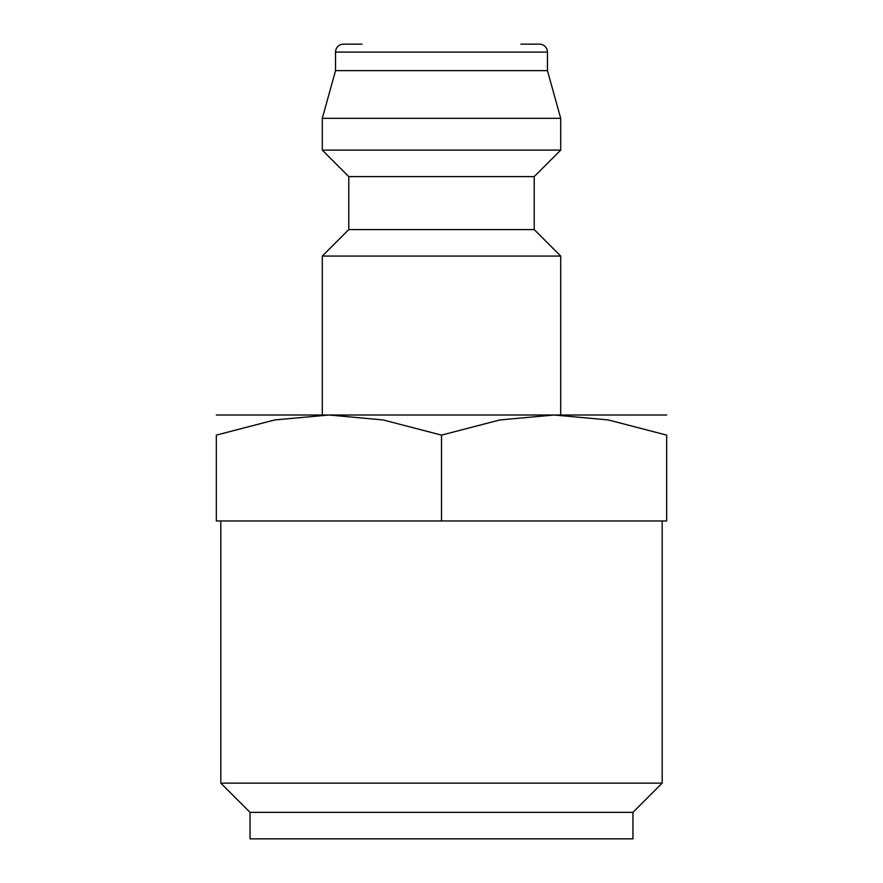 <?xml version="1.0" encoding="UTF-8"?>
<svg xmlns="http://www.w3.org/2000/svg" width="883" height="883" viewBox="0 0 883 883"><rect width="100%" height="100%" fill="white"/><g stroke="black" fill="none" stroke-linecap="round" stroke-linejoin="round"><path stroke-width="1.32" d="M534.215 229.58L348.785 229.58L348.785 176.6L534.215 176.6L534.215 229.58L560.705 256.07L322.295 256.07L322.295 415.01M520.97 44.15L539.513 44.15A7.947 7.947 0 0 1 547.46 52.097L547.46 70.64L560.705 118.322L560.705 150.11L322.295 150.11L348.785 176.6M560.705 118.322L322.295 118.322L322.295 150.11M547.46 70.64L335.54 70.64L322.295 118.322M362.03 44.15L343.487 44.15A7.947 7.947 0 0 0 335.54 52.097L335.54 70.64M216.335 415.01L666.665 415.01M328.918 415.01L383.156 419.944L441.5 435.12L499.844 419.944L554.082 415.01L608.321 419.944L666.665 435.12L666.665 520.97L216.335 520.97L216.335 435.12L274.679 419.944L328.918 415.01M441.5 812.36L250.044 812.36L250.044 838.85L632.956 838.85L632.956 812.36L441.5 812.36M662.184 520.97L662.184 783.133L220.816 783.133L250.044 812.36M216.335 435.164C216.335 408.2 216.335 408.2 216.335 435.164M666.665 435.164C666.665 408.2 666.665 408.2 666.665 435.164M441.5 520.97L441.5 435.12M547.46 52.097L335.54 52.097M348.785 229.58L322.295 256.07M220.816 520.97L220.816 783.133M632.956 812.36L662.184 783.133M534.215 176.6L560.705 150.11M560.705 256.07L560.705 415.01"/></g></svg>
